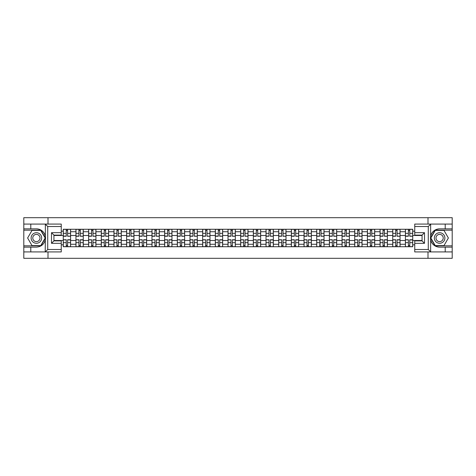 <?xml version="1.0" encoding="UTF-8"?>
<svg xmlns="http://www.w3.org/2000/svg" width="476" height="476" viewBox="0 0 476 476"><rect width="100%" height="100%" fill="white"/><g stroke="black" fill="none" stroke-linecap="round" stroke-linejoin="round"><path stroke-width="0.71" d="M61.249 226.505L47.719 226.505L45.214 224.071L61.249 224.071L61.249 235.114L53.937 235.114L53.937 240.886L61.249 240.886L61.249 251.929L45.214 251.929L45.357 236.233C44.095 231.669 41.109 229.212 36.39 228.861A9.139 9.139 0 0 1 45.357 239.767C44.095 244.331 41.109 246.788 36.39 247.139L23.8 247.139L23.8 258.307L452.2 258.307L452.2 230.164L435.082 230.164L430.56 238L435.082 245.836L452.2 245.836M439.61 228.861C434.891 229.212 431.905 231.669 430.643 236.233L430.643 239.767C431.905 244.331 434.891 246.788 439.61 247.139A9.139 9.139 0 0 1 430.471 238A9.139 9.139 0 0 1 439.61 228.861L452.2 228.861L452.2 217.693L23.8 217.693L23.8 245.836L40.918 245.836L45.44 238L40.918 230.164L23.8 230.164M75.952 246.735L75.952 231.747L70.585 231.747L70.585 246.735M70.585 231.747L70.585 229.265M75.952 231.747L75.952 229.265M83.258 229.265L83.258 246.735M88.619 246.735L88.619 229.265M95.932 229.265L95.932 246.735M101.293 246.735L101.293 229.265M108.605 229.265L108.605 246.735M113.966 246.735L113.966 229.265M121.273 229.265L121.273 246.735M126.634 246.735L126.634 229.265M133.946 229.265L133.946 246.735M139.307 246.735L139.307 229.265M146.62 229.265L146.62 246.735M151.981 246.735L151.981 229.265M159.287 229.265L159.287 246.735M164.648 246.735L164.648 229.265M171.961 229.265L171.961 246.735M177.322 246.735L177.322 229.265M184.634 229.265L184.634 246.735M189.995 246.735L189.995 229.265M197.302 229.265L197.302 246.735M202.663 246.735L202.663 229.265M209.975 229.265L209.975 246.735M215.336 246.735L215.336 229.265M222.649 229.265L222.649 246.735M228.01 246.735L228.01 229.265M235.317 229.265L235.317 246.735M240.683 246.735L240.683 229.265M247.99 229.265L247.99 246.735M253.351 246.735L253.351 229.265M260.664 229.265L260.664 246.735M266.024 246.735L266.024 229.265M273.337 229.265L273.337 246.735M278.698 246.735L278.698 229.265M286.005 229.265L286.005 246.735M291.366 246.735L291.366 229.265M298.678 229.265L298.678 246.735M304.039 246.735L304.039 229.265M311.352 229.265L311.352 246.735M316.713 246.735L316.713 229.265M324.019 229.265L324.019 246.735M329.38 246.735L329.38 229.265M336.693 229.265L336.693 246.735M342.054 246.735L342.054 229.265M349.366 229.265L349.366 246.735M354.727 246.735L354.727 229.265M362.034 229.265L362.034 246.735M367.395 246.735L367.395 229.265M374.707 229.265L374.707 246.735M380.068 246.735L380.068 229.265M387.381 229.265L387.381 246.735M392.742 246.735L392.742 229.265M400.048 229.265L400.048 246.735M405.415 246.735L405.415 229.265M405.415 240.517L400.048 240.517M392.742 240.517L387.381 240.517M380.068 240.517L374.707 240.517M367.395 240.517L362.034 240.517M354.727 240.517L349.366 240.517M342.054 240.517L336.693 240.517M329.38 240.517L324.019 240.517M316.713 240.517L311.352 240.517M304.039 240.517L298.678 240.517M291.366 240.517L286.005 240.517M278.698 240.517L273.337 240.517M266.024 240.517L260.664 240.517M253.351 240.517L247.99 240.517M240.683 240.517L235.317 240.517M228.01 240.517L222.649 240.517M215.336 240.517L209.975 240.517M202.663 240.517L197.302 240.517M189.995 240.517L184.634 240.517M177.322 240.517L171.961 240.517M164.648 240.517L159.287 240.517M151.981 240.517L146.62 240.517M139.307 240.517L133.946 240.517M126.634 240.517L121.273 240.517M113.966 240.517L108.605 240.517M101.293 240.517L95.932 240.517M88.619 240.517L83.258 240.517M75.952 240.517L70.585 240.517M405.415 235.483L400.048 235.483M392.742 235.483L387.381 235.483M380.068 235.483L374.707 235.483M367.395 235.483L362.034 235.483M354.727 235.483L349.366 235.483M342.054 235.483L336.693 235.483M329.38 235.483L324.019 235.483M316.713 235.483L311.352 235.483M304.039 235.483L298.678 235.483M291.366 235.483L286.005 235.483M278.698 235.483L273.337 235.483M266.024 235.483L260.664 235.483M253.351 235.483L247.99 235.483M240.683 235.483L235.317 235.483M228.01 235.483L222.649 235.483M215.336 235.483L209.975 235.483M202.663 235.483L197.302 235.483M189.995 235.483L184.634 235.483M177.322 235.483L171.961 235.483M164.648 235.483L159.287 235.483M151.981 235.483L146.62 235.483M139.307 235.483L133.946 235.483M126.634 235.483L121.273 235.483M113.966 235.483L108.605 235.483M101.293 235.483L95.932 235.483M88.619 235.483L83.258 235.483M75.952 235.483L70.585 235.483M53.937 240.517L63.278 240.517L63.278 235.483L53.937 235.483M61.249 231.175L63.278 231.175L63.278 235.483M422.063 235.483L412.722 235.483L412.722 229.265L63.278 229.265L63.278 231.175M412.722 231.175L414.751 231.175M414.751 244.825L412.722 244.825L412.722 240.517L422.063 240.517M63.278 240.517L63.278 246.735L412.722 246.735L412.722 244.825M63.278 244.825L61.249 244.825M427.995 258.307L427.995 251.929M427.995 224.071L427.995 217.693M48.005 258.307L48.005 251.929M48.005 224.071L48.005 217.693M412.722 235.483L412.722 240.517M67.622 245.515L66.241 245.515M66.241 230.485L67.622 230.485M80.295 245.515L78.915 245.515M78.915 230.485L80.295 230.485M92.969 245.515L91.582 245.515M91.582 230.485L92.969 230.485M105.636 245.515L104.256 245.515M104.256 230.485L105.636 230.485M118.31 245.515L116.929 245.515M116.929 230.485L118.31 230.485M130.983 245.515L129.603 245.515M129.603 230.485L130.983 230.485M143.651 245.515L142.27 245.515M142.27 230.485L143.651 230.485M156.324 245.515L154.944 245.515M154.944 230.485L156.324 230.485M168.998 245.515L167.617 245.515M167.617 230.485L168.998 230.485M181.665 245.515L180.285 245.515M180.285 230.485L181.665 230.485M194.339 245.515L192.958 245.515M192.958 230.485L194.339 230.485M207.012 245.515L205.632 245.515M205.632 230.485L207.012 230.485M219.686 245.515L218.3 245.515M218.3 230.485L219.686 230.485M232.353 245.515L230.973 245.515M230.973 230.485L232.353 230.485M245.027 245.515L243.647 245.515M243.647 230.485L245.027 230.485M257.7 245.515L256.314 245.515M256.314 230.485L257.7 230.485M270.368 245.515L268.988 245.515M268.988 230.485L270.368 230.485M283.041 245.515L281.661 245.515M281.661 230.485L283.041 230.485M295.715 245.515L294.335 245.515M294.335 230.485L295.715 230.485M308.383 245.515L307.002 245.515M307.002 230.485L308.383 230.485M321.056 245.515L319.676 245.515M319.676 230.485L321.056 230.485M333.73 245.515L332.349 245.515M332.349 230.485L333.73 230.485M346.397 245.515L345.017 245.515M345.017 230.485L346.397 230.485M359.071 245.515L357.69 245.515M357.69 230.485L359.071 230.485M371.744 245.515L370.364 245.515M370.364 230.485L371.744 230.485M384.418 245.515L383.031 245.515M383.031 230.485L384.418 230.485M397.085 245.515L395.705 245.515M395.705 230.485L397.085 230.485M409.759 245.515L408.378 245.515M408.378 230.485L409.759 230.485M67.622 236.084L70.549 236.251L67.622 236.251L67.622 229.349L70.549 229.349L68.925 229.349M70.549 236.084L70.549 229.349M66.241 230.408L67.622 230.408M66.241 229.349L63.32 229.349L63.32 236.251L66.241 236.251L66.241 229.349L68.8 229.349M66.241 239.916L63.32 239.749L66.241 239.749L66.241 246.651L63.32 246.651L64.944 246.651M63.32 239.916L63.32 246.651M67.622 245.592L66.241 245.592M67.622 246.651L70.549 246.651L70.549 239.749L67.622 239.749L67.622 246.651L65.063 246.651M80.295 236.084L83.217 236.251L80.295 236.251L80.295 229.349L83.217 229.349L81.592 229.349M83.217 236.084L83.217 229.349M78.915 230.408L80.295 230.408M78.915 229.349L75.987 229.349L75.987 236.251L78.915 236.251L78.915 229.349L81.473 229.349M92.969 236.084L95.89 236.251L92.969 236.251L92.969 229.349L95.89 229.349L94.266 229.349M95.89 236.084L95.89 229.349M91.582 230.408L92.969 230.408M91.582 229.349L88.661 229.349L88.661 236.251L91.582 236.251L91.582 229.349L94.147 229.349M30.785 247.139L30.785 251.929L23.8 251.929M45.214 251.929L30.785 251.929M23.8 247.139L23.8 245.836M45.214 224.071L30.785 224.071L30.785 228.861L23.8 228.861M30.785 224.071L23.8 224.071M36.39 228.861L30.785 228.861M53.937 235.114L51.497 232.681L61.249 232.681M61.249 243.319L51.497 243.319L53.937 240.886M45.357 251.858L47.719 249.495L61.249 249.495M430.786 224.071L428.281 226.505L414.751 226.505L414.751 224.071L452.2 224.071M445.215 228.861L445.215 224.071M414.751 249.495L428.281 249.495L430.786 251.929L414.751 251.929L414.751 240.886L422.063 240.886L422.063 235.114L414.751 235.114L414.751 226.505M452.2 228.861L452.2 230.164M430.786 251.929L445.215 251.929L445.215 247.139L452.2 247.139M445.215 251.929L452.2 251.929M439.61 247.139L445.215 247.139M422.063 240.886L424.503 243.319L414.751 243.319M414.751 232.681L424.503 232.681L422.063 235.114M31.113 238A5.278 5.278 0 0 0 36.39 243.278A5.278 5.278 0 0 0 41.668 238A5.278 5.278 0 0 0 36.39 232.722A5.278 5.278 0 0 0 31.113 238M32.779 238A3.618 3.618 0 0 0 36.39 241.618A3.618 3.618 0 0 0 40.008 238A3.618 3.618 0 0 0 36.39 234.382A3.618 3.618 0 0 0 32.779 238M40.775 230.408L45.16 238L40.775 245.592L32.005 245.592L27.62 238L32.005 230.408L40.775 230.408M434.332 238A5.278 5.278 0 0 0 439.61 243.278A5.278 5.278 0 0 0 444.887 238A5.278 5.278 0 0 0 439.61 232.722A5.278 5.278 0 0 0 434.332 238M435.992 238A3.618 3.618 0 0 0 439.61 241.618A3.618 3.618 0 0 0 443.221 238A3.618 3.618 0 0 0 439.61 234.382A3.618 3.618 0 0 0 435.992 238M443.995 230.408L448.38 238L443.995 245.592L435.225 245.592L430.839 238L435.225 230.408L443.995 230.408M78.915 239.916L75.987 239.749L78.915 239.749L78.915 246.651L75.987 246.651L77.612 246.651M75.987 239.916L75.987 246.651M80.295 245.592L78.915 245.592M80.295 246.651L83.217 246.651L83.217 239.749L80.295 239.749L80.295 246.651L77.737 246.651M91.582 239.916L88.661 239.749L91.582 239.749L91.582 246.651L88.661 246.651L90.285 246.651M88.661 239.916L88.661 246.651M92.969 245.592L91.582 245.592M92.969 246.651L95.89 246.651L95.89 239.749L92.969 239.749L92.969 246.651L90.41 246.651M105.636 236.084L108.564 236.251L105.636 236.251L105.636 229.349L108.564 229.349L106.939 229.349M108.564 236.084L108.564 229.349M104.256 230.408L105.636 230.408M104.256 229.349L101.334 229.349L101.334 236.251L104.256 236.251L104.256 229.349L106.814 229.349M118.31 236.084L121.231 236.251L118.31 236.251L118.31 229.349L121.231 229.349L119.607 229.349M121.231 236.084L121.231 229.349M116.929 230.408L118.31 230.408M116.929 229.349L114.002 229.349L114.002 236.251L116.929 236.251L116.929 229.349L119.488 229.349M130.983 236.084L133.905 236.251L130.983 236.251L130.983 229.349L133.905 229.349L132.28 229.349M133.905 236.084L133.905 229.349M129.603 230.408L130.983 230.408M129.603 229.349L126.675 229.349L126.675 236.251L129.603 236.251L129.603 229.349L132.161 229.349M104.256 239.916L101.334 239.749L104.256 239.749L104.256 246.651L101.334 246.651L102.959 246.651M101.334 239.916L101.334 246.651M105.636 245.592L104.256 245.592M105.636 246.651L108.564 246.651L108.564 239.749L105.636 239.749L105.636 246.651L103.078 246.651M116.929 239.916L114.002 239.749L116.929 239.749L116.929 246.651L114.002 246.651L115.626 246.651M114.002 239.916L114.002 246.651M118.31 245.592L116.929 245.592M118.31 246.651L121.231 246.651L121.231 239.749L118.31 239.749L118.31 246.651L115.751 246.651M129.603 239.916L126.675 239.749L129.603 239.749L129.603 246.651L126.675 246.651L128.3 246.651M126.675 239.916L126.675 246.651M130.983 245.592L129.603 245.592M130.983 246.651L133.905 246.651L133.905 239.749L130.983 239.749L130.983 246.651L128.425 246.651M143.651 236.084L146.578 236.251L143.651 236.251L143.651 229.349L146.578 229.349L144.954 229.349M146.578 236.084L146.578 229.349M142.27 230.408L143.651 230.408M142.27 229.349L139.349 229.349L139.349 236.251L142.27 236.251L142.27 229.349L144.829 229.349M142.27 239.916L139.349 239.749L142.27 239.749L142.27 246.651L139.349 246.651L140.973 246.651M139.349 239.916L139.349 246.651M143.651 245.592L142.27 245.592M143.651 246.651L146.578 246.651L146.578 239.749L143.651 239.749L143.651 246.651L141.092 246.651M156.324 236.084L159.252 236.251L156.324 236.251L156.324 229.349L159.252 229.349L157.621 229.349M159.252 236.084L159.252 229.349M154.944 230.408L156.324 230.408M154.944 229.349L152.017 229.349L152.017 236.251L154.944 236.251L154.944 229.349L157.502 229.349M154.944 239.916L152.017 239.749L154.944 239.749L154.944 246.651L152.017 246.651L153.647 246.651M152.017 239.916L152.017 246.651M156.324 245.592L154.944 245.592M156.324 246.651L159.252 246.651L159.252 239.749L156.324 239.749L156.324 246.651L153.766 246.651M168.998 236.084L171.919 236.251L168.998 236.251L168.998 229.349L171.919 229.349L170.295 229.349M171.919 236.084L171.919 229.349M167.617 230.408L168.998 230.408M167.617 229.349L164.69 229.349L164.69 236.251L167.617 236.251L167.617 229.349L170.176 229.349M167.617 239.916L164.69 239.749L167.617 239.749L167.617 246.651L164.69 246.651L166.314 246.651M164.69 239.916L164.69 246.651M168.998 245.592L167.617 245.592M168.998 246.651L171.919 246.651L171.919 239.749L168.998 239.749L168.998 246.651L166.439 246.651M181.665 236.084L184.593 236.251L181.665 236.251L181.665 229.349L184.593 229.349L182.968 229.349M184.593 236.084L184.593 229.349M180.285 230.408L181.665 230.408M180.285 229.349L177.364 229.349L177.364 236.251L180.285 236.251L180.285 229.349L182.844 229.349M180.285 239.916L177.364 239.749L180.285 239.749L180.285 246.651L177.364 246.651L178.988 246.651M177.364 239.916L177.364 246.651M181.665 245.592L180.285 245.592M181.665 246.651L184.593 246.651L184.593 239.749L181.665 239.749L181.665 246.651L179.107 246.651M194.339 236.084L197.266 236.251L194.339 236.251L194.339 229.349L197.266 229.349L195.642 229.349M197.266 236.084L197.266 229.349M192.958 230.408L194.339 230.408M192.958 229.349L190.037 229.349L190.037 236.251L192.958 236.251L192.958 229.349L195.517 229.349M192.958 239.916L190.037 239.749L192.958 239.749L192.958 246.651L190.037 246.651L191.661 246.651M190.037 239.916L190.037 246.651M194.339 245.592L192.958 245.592M194.339 246.651L197.266 246.651L197.266 239.749L194.339 239.749L194.339 246.651L191.78 246.651M207.012 236.084L209.934 236.251L207.012 236.251L207.012 229.349L209.934 229.349L208.31 229.349M209.934 236.084L209.934 229.349M205.632 230.408L207.012 230.408M205.632 229.349L202.705 229.349L202.705 236.251L205.632 236.251L205.632 229.349L208.19 229.349M205.632 239.916L202.705 239.749L205.632 239.749L205.632 246.651L202.705 246.651L204.329 246.651M202.705 239.916L202.705 246.651M207.012 245.592L205.632 245.592M207.012 246.651L209.934 246.651L209.934 239.749L207.012 239.749L207.012 246.651L204.454 246.651M219.686 236.084L222.607 236.251L219.686 236.251L219.686 229.349L222.607 229.349L220.983 229.349M222.607 236.084L222.607 229.349M218.3 230.408L219.686 230.408M218.3 229.349L215.378 229.349L215.378 236.251L218.3 236.251L218.3 229.349L220.858 229.349M218.3 239.916L215.378 239.749L218.3 239.749L218.3 246.651L215.378 246.651L217.002 246.651M215.378 239.916L215.378 246.651M219.686 245.592L218.3 245.592M219.686 246.651L222.607 246.651L222.607 239.749L219.686 239.749L219.686 246.651L217.121 246.651M232.353 236.084L235.281 236.251L232.353 236.251L232.353 229.349L235.281 229.349L233.656 229.349M235.281 236.084L235.281 229.349M230.973 230.408L232.353 230.408M230.973 229.349L228.052 229.349L228.052 236.251L230.973 236.251L230.973 229.349L233.532 229.349M230.973 239.916L228.052 239.749L230.973 239.749L230.973 246.651L228.052 246.651L229.676 246.651M228.052 239.916L228.052 246.651M232.353 245.592L230.973 245.592M232.353 246.651L235.281 246.651L235.281 239.749L232.353 239.749L232.353 246.651L229.795 246.651M245.027 236.084L247.948 236.251L245.027 236.251L245.027 229.349L247.948 229.349L246.324 229.349M247.948 236.084L247.948 229.349M243.647 230.408L245.027 230.408M243.647 229.349L240.719 229.349L240.719 236.251L243.647 236.251L243.647 229.349L246.205 229.349M243.647 239.916L240.719 239.749L243.647 239.749L243.647 246.651L240.719 246.651L242.344 246.651M240.719 239.916L240.719 246.651M245.027 245.592L243.647 245.592M245.027 246.651L247.948 246.651L247.948 239.749L245.027 239.749L245.027 246.651L242.468 246.651M257.7 236.084L260.622 236.251L257.7 236.251L257.7 229.349L260.622 229.349L258.998 229.349M260.622 236.084L260.622 229.349M256.314 230.408L257.7 230.408M256.314 229.349L253.393 229.349L253.393 236.251L256.314 236.251L256.314 229.349L258.879 229.349M256.314 239.916L253.393 239.749L256.314 239.749L256.314 246.651L253.393 246.651L255.017 246.651M253.393 239.916L253.393 246.651M257.7 245.592L256.314 245.592M257.7 246.651L260.622 246.651L260.622 239.749L257.7 239.749L257.7 246.651L255.142 246.651M270.368 236.084L273.295 236.251L270.368 236.251L270.368 229.349L273.295 229.349L271.671 229.349M273.295 236.084L273.295 229.349M268.988 230.408L270.368 230.408M268.988 229.349L266.066 229.349L266.066 236.251L268.988 236.251L268.988 229.349L271.546 229.349M268.988 239.916L266.066 239.749L268.988 239.749L268.988 246.651L266.066 246.651L267.69 246.651M266.066 239.916L266.066 246.651M270.368 245.592L268.988 245.592M270.368 246.651L273.295 246.651L273.295 239.749L270.368 239.749L270.368 246.651L267.81 246.651M283.041 236.084L285.963 236.251L283.041 236.251L283.041 229.349L285.963 229.349L284.339 229.349M285.963 236.084L285.963 229.349M281.661 230.408L283.041 230.408M281.661 229.349L278.734 229.349L278.734 236.251L281.661 236.251L281.661 229.349L284.22 229.349M281.661 239.916L278.734 239.749L281.661 239.749L281.661 246.651L278.734 246.651L280.358 246.651M278.734 239.916L278.734 246.651M283.041 245.592L281.661 245.592M283.041 246.651L285.963 246.651L285.963 239.749L283.041 239.749L283.041 246.651L280.483 246.651M295.715 236.084L298.636 236.251L295.715 236.251L295.715 229.349L298.636 229.349L297.012 229.349M298.636 236.084L298.636 229.349M294.335 230.408L295.715 230.408M294.335 229.349L291.407 229.349L291.407 236.251L294.335 236.251L294.335 229.349L296.893 229.349M294.335 239.916L291.407 239.749L294.335 239.749L294.335 246.651L291.407 246.651L293.032 246.651M291.407 239.916L291.407 246.651M295.715 245.592L294.335 245.592M295.715 246.651L298.636 246.651L298.636 239.749L295.715 239.749L295.715 246.651L293.156 246.651M308.383 236.084L311.31 236.251L308.383 236.251L308.383 229.349L311.31 229.349L309.686 229.349M311.31 236.084L311.31 229.349M307.002 230.408L308.383 230.408M307.002 229.349L304.081 229.349L304.081 236.251L307.002 236.251L307.002 229.349L309.561 229.349M307.002 239.916L304.081 239.749L307.002 239.749L307.002 246.651L304.081 246.651L305.705 246.651M304.081 239.916L304.081 246.651M308.383 245.592L307.002 245.592M308.383 246.651L311.31 246.651L311.31 239.749L308.383 239.749L308.383 246.651L305.824 246.651M321.056 236.084L323.983 236.251L321.056 236.251L321.056 229.349L323.983 229.349L322.353 229.349M323.983 236.084L323.983 229.349M319.676 230.408L321.056 230.408M319.676 229.349L316.748 229.349L316.748 236.251L319.676 236.251L319.676 229.349L322.234 229.349M319.676 239.916L316.748 239.749L319.676 239.749L319.676 246.651L316.748 246.651L318.379 246.651M316.748 239.916L316.748 246.651M321.056 245.592L319.676 245.592M321.056 246.651L323.983 246.651L323.983 239.749L321.056 239.749L321.056 246.651L318.498 246.651M333.73 236.084L336.651 236.251L333.73 236.251L333.73 229.349L336.651 229.349L335.027 229.349M336.651 236.084L336.651 229.349M332.349 230.408L333.73 230.408M334.908 229.349L329.422 229.349L329.422 236.251L332.349 236.251L332.349 229.349L331.171 229.349M332.349 239.916L329.422 239.749L332.349 239.749L332.349 246.651L329.422 246.651L331.046 246.651M329.422 239.916L329.422 246.651M333.73 245.592L332.349 245.592M333.73 246.651L336.651 246.651L336.651 239.749L333.73 239.749L333.73 246.651L331.171 246.651M346.397 236.084L349.325 236.251L346.397 236.251L346.397 229.349L349.325 229.349L347.7 229.349M349.325 236.084L349.325 229.349M345.017 230.408L346.397 230.408M345.017 229.349L342.095 229.349L342.095 236.251L345.017 236.251L345.017 229.349L347.575 229.349M345.017 239.916L342.095 239.749L345.017 239.749L345.017 246.651L342.095 246.651L343.72 246.651M342.095 239.916L342.095 246.651M346.397 245.592L345.017 245.592M346.397 246.651L349.325 246.651L349.325 239.749L346.397 239.749L346.397 246.651L343.839 246.651M359.071 236.084L361.998 236.251L359.071 236.251L359.071 229.349L361.998 229.349L360.374 229.349M361.998 236.084L361.998 229.349M357.69 230.408L359.071 230.408M357.69 229.349L354.769 229.349L354.769 236.251L357.69 236.251L357.69 229.349L360.249 229.349M357.69 239.916L354.769 239.749L357.69 239.749L357.69 246.651L354.769 246.651L356.393 246.651M354.769 239.916L354.769 246.651M359.071 245.592L357.69 245.592M359.071 246.651L361.998 246.651L361.998 239.749L359.071 239.749L359.071 246.651L356.512 246.651M371.744 236.084L374.666 236.251L371.744 236.251L371.744 229.349L374.666 229.349L373.041 229.349M374.666 236.084L374.666 229.349M370.364 230.408L371.744 230.408M370.364 229.349L367.436 229.349L367.436 236.251L370.364 236.251L370.364 229.349L372.922 229.349M370.364 239.916L367.436 239.749L370.364 239.749L370.364 246.651L367.436 246.651L369.061 246.651M367.436 239.916L367.436 246.651M371.744 245.592L370.364 245.592M371.744 246.651L374.666 246.651L374.666 239.749L371.744 239.749L371.744 246.651L369.186 246.651M384.418 236.084L387.339 236.251L384.418 236.251L384.418 229.349L387.339 229.349L385.715 229.349M387.339 236.084L387.339 229.349M383.031 230.408L384.418 230.408M383.031 229.349L380.11 229.349L380.11 236.251L383.031 236.251L383.031 229.349L385.59 229.349M383.031 239.916L380.11 239.749L383.031 239.749L383.031 246.651L380.11 246.651L381.734 246.651M380.11 239.916L380.11 246.651M384.418 245.592L383.031 245.592M384.418 246.651L387.339 246.651L387.339 239.749L384.418 239.749L384.418 246.651L381.853 246.651M397.085 236.084L400.013 236.251L397.085 236.251L397.085 229.349L400.013 229.349L398.388 229.349M400.013 236.084L400.013 229.349M395.705 230.408L397.085 230.408M395.705 229.349L392.783 229.349L392.783 236.251L395.705 236.251L395.705 229.349L398.263 229.349M395.705 239.916L392.783 239.749L395.705 239.749L395.705 246.651L392.783 246.651L394.408 246.651M392.783 239.916L392.783 246.651M397.085 245.592L395.705 245.592M397.085 246.651L400.013 246.651L400.013 239.749L397.085 239.749L397.085 246.651L394.527 246.651M409.759 236.084L412.68 236.251L409.759 236.251L409.759 229.349L412.68 229.349L411.056 229.349M412.68 236.084L412.68 229.349M408.378 230.408L409.759 230.408M408.378 229.349L405.451 229.349L405.451 236.251L408.378 236.251L408.378 229.349L410.937 229.349M408.378 239.916L405.451 239.749L408.378 239.749L408.378 246.651L405.451 246.651L407.075 246.651M405.451 239.916L405.451 246.651M409.759 245.592L408.378 245.592M409.759 246.651L412.68 246.651L412.68 239.749L409.759 239.749L409.759 246.651L407.2 246.651M392.742 231.747L387.381 231.747M380.068 231.747L374.707 231.747M367.395 231.747L362.034 231.747M354.727 231.747L349.366 231.747M342.054 231.747L336.693 231.747M329.38 231.747L324.019 231.747M316.713 231.747L311.352 231.747M304.039 231.747L298.678 231.747M291.366 231.747L286.005 231.747M278.698 231.747L273.337 231.747M266.024 231.747L260.664 231.747M253.351 231.747L247.99 231.747M240.683 231.747L235.317 231.747M228.01 231.747L222.649 231.747M215.336 231.747L209.975 231.747M202.663 231.747L197.302 231.747M189.995 231.747L184.634 231.747M177.322 231.747L171.961 231.747M164.648 231.747L159.287 231.747M151.981 231.747L146.62 231.747M139.307 231.747L133.946 231.747M126.634 231.747L121.273 231.747M113.966 231.747L108.605 231.747M101.293 231.747L95.932 231.747M88.619 231.747L83.258 231.747M405.415 231.747L400.048 231.747M392.742 244.253L387.381 244.253M380.068 244.253L374.707 244.253M367.395 244.253L362.034 244.253M354.727 244.253L349.366 244.253M342.054 244.253L336.693 244.253M329.38 244.253L324.019 244.253M316.713 244.253L311.352 244.253M304.039 244.253L298.678 244.253M291.366 244.253L286.005 244.253M278.698 244.253L273.337 244.253M266.024 244.253L260.664 244.253M253.351 244.253L247.99 244.253M240.683 244.253L235.317 244.253M228.01 244.253L222.649 244.253M215.336 244.253L209.975 244.253M202.663 244.253L197.302 244.253M189.995 244.253L184.634 244.253M177.322 244.253L171.961 244.253M164.648 244.253L159.287 244.253M151.981 244.253L146.62 244.253M139.307 244.253L133.946 244.253M126.634 244.253L121.273 244.253M113.966 244.253L108.605 244.253M101.293 244.253L95.932 244.253M88.619 244.253L83.258 244.253M75.952 244.253L70.585 244.253M405.415 244.253L400.048 244.253M67.622 233.341L70.549 233.341M63.32 236.084L66.241 236.084M63.32 233.341L66.241 233.341M66.241 242.659L63.32 242.659M70.549 239.916L67.622 239.916M70.549 242.659L67.622 242.659M80.295 233.341L83.217 233.341M75.987 236.084L78.915 236.084M75.987 233.341L78.915 233.341M92.969 233.341L95.89 233.341M88.661 236.084L91.582 236.084M88.661 233.341L91.582 233.341M45.357 236.233L45.357 224.142M47.719 226.505L47.719 249.495M51.497 243.319L51.497 232.681M430.643 224.142L430.643 236.233M430.643 239.767L430.643 251.858M428.281 249.495L428.281 226.505M424.503 232.681L424.503 243.319M78.915 242.659L75.987 242.659M83.217 239.916L80.295 239.916M83.217 242.659L80.295 242.659M91.582 242.659L88.661 242.659M95.89 239.916L92.969 239.916M95.89 242.659L92.969 242.659M105.636 233.341L108.564 233.341M101.334 236.084L104.256 236.084M101.334 233.341L104.256 233.341M118.31 233.341L121.231 233.341M114.002 236.084L116.929 236.084M114.002 233.341L116.929 233.341M130.983 233.341L133.905 233.341M126.675 236.084L129.603 236.084M126.675 233.341L129.603 233.341M104.256 242.659L101.334 242.659M108.564 239.916L105.636 239.916M108.564 242.659L105.636 242.659M116.929 242.659L114.002 242.659M121.231 239.916L118.31 239.916M121.231 242.659L118.31 242.659M129.603 242.659L126.675 242.659M133.905 239.916L130.983 239.916M133.905 242.659L130.983 242.659M143.651 233.341L146.578 233.341M139.349 236.084L142.27 236.084M139.349 233.341L142.27 233.341M142.27 242.659L139.349 242.659M146.578 239.916L143.651 239.916M146.578 242.659L143.651 242.659M156.324 233.341L159.252 233.341M152.017 236.084L154.944 236.084M152.017 233.341L154.944 233.341M154.944 242.659L152.017 242.659M159.252 239.916L156.324 239.916M159.252 242.659L156.324 242.659M168.998 233.341L171.919 233.341M164.69 236.084L167.617 236.084M164.69 233.341L167.617 233.341M167.617 242.659L164.69 242.659M171.919 239.916L168.998 239.916M171.919 242.659L168.998 242.659M181.665 233.341L184.593 233.341M177.364 236.084L180.285 236.084M177.364 233.341L180.285 233.341M180.285 242.659L177.364 242.659M184.593 239.916L181.665 239.916M184.593 242.659L181.665 242.659M194.339 233.341L197.266 233.341M190.037 236.084L192.958 236.084M190.037 233.341L192.958 233.341M192.958 242.659L190.037 242.659M197.266 239.916L194.339 239.916M197.266 242.659L194.339 242.659M207.012 233.341L209.934 233.341M202.705 236.084L205.632 236.084M202.705 233.341L205.632 233.341M205.632 242.659L202.705 242.659M209.934 239.916L207.012 239.916M209.934 242.659L207.012 242.659M219.686 233.341L222.607 233.341M215.378 236.084L218.3 236.084M215.378 233.341L218.3 233.341M218.3 242.659L215.378 242.659M222.607 239.916L219.686 239.916M222.607 242.659L219.686 242.659M232.353 233.341L235.281 233.341M228.052 236.084L230.973 236.084M228.052 233.341L230.973 233.341M230.973 242.659L228.052 242.659M235.281 239.916L232.353 239.916M235.281 242.659L232.353 242.659M245.027 233.341L247.948 233.341M240.719 236.084L243.647 236.084M240.719 233.341L243.647 233.341M243.647 242.659L240.719 242.659M247.948 239.916L245.027 239.916M247.948 242.659L245.027 242.659M257.7 233.341L260.622 233.341M253.393 236.084L256.314 236.084M253.393 233.341L256.314 233.341M256.314 242.659L253.393 242.659M260.622 239.916L257.7 239.916M260.622 242.659L257.7 242.659M270.368 233.341L273.295 233.341M266.066 236.084L268.988 236.084M266.066 233.341L268.988 233.341M268.988 242.659L266.066 242.659M273.295 239.916L270.368 239.916M273.295 242.659L270.368 242.659M283.041 233.341L285.963 233.341M278.734 236.084L281.661 236.084M278.734 233.341L281.661 233.341M281.661 242.659L278.734 242.659M285.963 239.916L283.041 239.916M285.963 242.659L283.041 242.659M295.715 233.341L298.636 233.341M291.407 236.084L294.335 236.084M291.407 233.341L294.335 233.341M294.335 242.659L291.407 242.659M298.636 239.916L295.715 239.916M298.636 242.659L295.715 242.659M308.383 233.341L311.31 233.341M304.081 236.084L307.002 236.084M304.081 233.341L307.002 233.341M307.002 242.659L304.081 242.659M311.31 239.916L308.383 239.916M311.31 242.659L308.383 242.659M321.056 233.341L323.983 233.341M316.748 236.084L319.676 236.084M316.748 233.341L319.676 233.341M319.676 242.659L316.748 242.659M323.983 239.916L321.056 239.916M323.983 242.659L321.056 242.659M333.73 233.341L336.651 233.341M329.422 236.084L332.349 236.084M329.422 233.341L332.349 233.341M332.349 242.659L329.422 242.659M336.651 239.916L333.73 239.916M336.651 242.659L333.73 242.659M346.397 233.341L349.325 233.341M342.095 236.084L345.017 236.084M342.095 233.341L345.017 233.341M345.017 242.659L342.095 242.659M349.325 239.916L346.397 239.916M349.325 242.659L346.397 242.659M359.071 233.341L361.998 233.341M354.769 236.084L357.69 236.084M354.769 233.341L357.69 233.341M357.69 242.659L354.769 242.659M361.998 239.916L359.071 239.916M361.998 242.659L359.071 242.659M371.744 233.341L374.666 233.341M367.436 236.084L370.364 236.084M367.436 233.341L370.364 233.341M370.364 242.659L367.436 242.659M374.666 239.916L371.744 239.916M374.666 242.659L371.744 242.659M384.418 233.341L387.339 233.341M380.11 236.084L383.031 236.084M380.11 233.341L383.031 233.341M383.031 242.659L380.11 242.659M387.339 239.916L384.418 239.916M387.339 242.659L384.418 242.659M397.085 233.341L400.013 233.341M392.783 236.084L395.705 236.084M392.783 233.341L395.705 233.341M395.705 242.659L392.783 242.659M400.013 239.916L397.085 239.916M400.013 242.659L397.085 242.659M409.759 233.341L412.68 233.341M405.451 236.084L408.378 236.084M405.451 233.341L408.378 233.341M408.378 242.659L405.451 242.659M412.68 239.916L409.759 239.916M412.68 242.659L409.759 242.659"/></g></svg>
